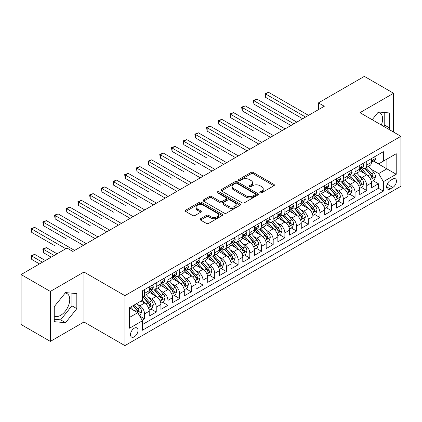 <?xml version="1.0" encoding="UTF-8"?>
<svg xmlns="http://www.w3.org/2000/svg" width="422" height="422" viewBox="0 0 422 422"><rect width="100%" height="100%" fill="white"/><g stroke="black" fill="none" stroke-linecap="round" stroke-linejoin="round"><path stroke-width="0.63" d="M260.121 192.77A1.134 0.654 0 0 0 261.73 192.77L273.925 185.727A1.625 0.939 0 0 0 274.406 185.068A1.625 0.939 0 0 0 273.925 184.403L253.263 172.477A1.625 0.939 0 0 0 250.969 172.477L238.773 179.519A1.134 0.654 0 0 0 238.441 179.978A1.134 0.654 0 0 0 238.773 180.442A1.134 0.654 0 0 0 240.376 180.442L241.959 179.535A5.196 3.001 0 0 1 249.302 179.535L251.027 180.526A5.196 3.001 0 0 1 252.546 182.647A5.196 3.001 0 0 1 251.027 184.767L249.449 185.68A1.134 0.654 0 0 0 249.112 186.144A1.134 0.654 0 0 0 249.449 186.608A1.134 0.654 0 0 0 251.053 186.608L252.63 185.696A5.196 3.001 0 0 1 259.978 185.696L261.703 186.693A5.196 3.001 0 0 1 263.222 188.813A5.196 3.001 0 0 1 261.703 190.934L260.121 191.841A1.134 0.654 0 0 0 259.788 192.305A1.134 0.654 0 0 0 260.121 192.77L260.121 191.841M54.253 316.02A12.903 7.448 120 0 0 60.631 315.339A12.903 7.448 120 0 0 69.055 303.967A12.903 7.448 120 0 0 67.082 293.633A12.903 7.448 120 0 0 65.178 293.047M134.249 336.846A5.291 3.054 120 0 0 137.709 332.177A5.291 3.054 120 0 0 136.897 327.936A5.291 3.054 120 0 0 134.249 328.2A5.291 3.054 120 0 0 130.794 332.863A5.291 3.054 120 0 0 131.606 337.104A5.291 3.054 120 0 0 134.249 336.846M378.022 112.426A12.903 7.448 -60 0 1 379.927 113.012A12.903 7.448 -60 0 1 381.33 125.007M200.571 218.733A1.625 0.939 0 0 0 200.097 219.398A1.625 0.939 0 0 0 200.571 220.062L206.369 223.407A1.625 0.939 0 0 0 208.668 223.407L222.209 215.589A1.625 0.939 0 0 0 222.689 214.925A1.625 0.939 0 0 0 222.209 214.26L201.547 202.333A1.625 0.939 0 0 0 199.253 202.333L185.706 210.151A1.625 0.939 0 0 0 185.232 210.815A1.625 0.939 0 0 0 185.706 211.48L192.712 215.521A1.625 0.939 0 0 0 195.006 215.521L200.803 212.176A1.625 0.939 0 0 0 201.278 211.512A1.625 0.939 0 0 0 200.803 210.847L197.332 208.843A4.341 2.506 0 0 1 196.056 207.07A4.341 2.506 0 0 1 198.741 204.754A4.341 2.506 0 0 1 203.473 205.298L217.077 213.152A4.341 2.506 0 0 1 218.348 214.925A4.341 2.506 0 0 1 215.668 217.24A4.341 2.506 0 0 1 210.931 216.697L208.668 215.389A1.625 0.939 0 0 0 206.369 215.389L200.571 218.733L200.571 220.062L206.369 216.739L206.369 215.389M83.962 272.021L50.339 291.433L21.1 274.553L21.1 324.518L50.339 341.403L83.962 321.986L124.896 345.623L124.896 295.653L83.962 272.021L83.962 321.986M393.589 132.086L393.589 93.257L359.966 112.674L400.9 136.306L124.896 295.653M393.589 93.257L364.355 76.377L318.452 102.884L318.452 109.636M21.1 274.553L67.003 248.052L72.853 251.428L324.296 106.26L318.452 102.884M242.07 202.797A1.625 0.939 0 0 0 244.37 202.797L257.916 194.975A1.625 0.939 0 0 0 258.391 194.31A1.625 0.939 0 0 0 257.916 193.651L237.248 181.718A1.625 0.939 0 0 0 234.954 181.718L221.408 189.541A1.625 0.939 0 0 0 220.933 190.206A1.625 0.939 0 0 0 221.408 190.865L242.07 202.797M217.9 193.018A1.134 0.654 0 0 1 219.055 193.176L219.055 191.825L240.065 203.958A1.625 0.939 0 0 1 240.54 204.617A1.625 0.939 0 0 1 240.065 205.282L226.519 213.099A1.625 0.939 0 0 1 224.219 213.099L203.557 201.173L203.557 199.849A1.625 0.939 0 0 0 203.082 200.508A1.625 0.939 0 0 0 203.557 201.173M203.557 199.849L209.354 196.499A1.625 0.939 0 0 1 211.649 196.499L220.031 201.336A1.625 0.939 0 0 0 222.325 201.336L226.171 199.115A1.625 0.939 0 0 0 226.646 198.456A1.625 0.939 0 0 0 226.171 197.791L217.446 192.754A1.134 0.654 0 0 1 217.114 192.29A1.134 0.654 0 0 1 217.815 191.683A1.134 0.654 0 0 1 219.055 191.825M142.114 320.214L144.54 318.816L139.687 316.015M136.928 304.088L139.867 305.781A6.615 3.819 60 0 1 144.54 313.884L149.219 311.183L149.219 316.115L156.235 312.064L150.918 308.988M148.623 297.336L151.561 299.029A6.615 3.819 60 0 1 156.235 307.132L160.914 304.431L160.914 309.363L167.935 305.312L162.612 302.236M160.318 290.584L163.256 292.277A6.615 3.819 60 0 1 167.935 300.38L172.609 297.679L172.609 302.611L179.63 298.56L174.307 295.484M172.012 283.832L174.951 285.525A6.615 3.819 60 0 1 179.63 293.628L184.303 290.927L184.303 295.859L191.324 291.808L186.002 288.732M183.707 277.08L186.645 278.773A6.615 3.819 60 0 1 191.324 286.876L196.003 284.175L196.003 289.107L203.019 285.056L197.696 281.98M195.402 270.328L198.34 272.021A6.615 3.819 60 0 1 203.019 280.124L207.698 277.423L207.698 282.355L214.714 278.304L209.391 275.228M207.096 263.576L210.035 265.269A6.615 3.819 60 0 1 214.714 273.372L219.393 270.671L219.393 275.603L226.408 271.552L221.086 268.476M218.796 256.824L221.729 258.517A6.615 3.819 60 0 1 226.408 266.62L231.087 263.919L231.087 268.851L238.103 264.8L232.78 261.724M230.491 250.072L233.424 251.765A6.615 3.819 60 0 1 238.103 259.868L242.782 257.167L242.782 262.099L249.798 258.048L244.475 254.972M242.186 243.32L245.119 245.013A6.615 3.819 60 0 1 249.798 253.116L254.477 250.415L254.477 255.347L261.492 251.296L256.175 248.22M253.88 236.568L256.813 238.261A6.615 3.819 60 0 1 261.492 246.364L266.171 243.663L266.171 248.595L273.187 244.544L267.87 241.468M265.575 229.816L268.513 231.509A6.615 3.819 60 0 1 273.187 239.612L277.866 236.911L277.866 241.843L284.882 237.792L279.564 234.716M277.27 223.064L280.208 224.757A6.615 3.819 60 0 1 284.882 232.86L289.561 230.159L289.561 235.091L296.582 231.04L291.259 227.964M288.964 216.312L291.903 218.005A6.615 3.819 60 0 1 296.582 226.108L301.255 223.407L301.255 228.339L308.276 224.282L302.954 221.212M300.659 209.56L303.597 211.253A6.615 3.819 60 0 1 308.276 219.356L312.95 216.655L312.95 221.582L319.971 217.53L314.648 214.46M312.354 202.808L315.292 204.501A6.615 3.819 60 0 1 319.971 212.604L324.65 209.903L324.65 214.83L331.666 210.778L326.343 207.708M324.049 196.056L326.987 197.749A6.615 3.819 60 0 1 331.666 205.852L336.345 203.151L336.345 208.078L343.36 204.026L338.038 200.956M335.743 189.304L338.681 190.997A6.615 3.819 60 0 1 343.36 199.1L348.039 196.399L348.039 201.326L355.055 197.274L349.732 194.204M347.443 182.552L350.376 184.245A6.615 3.819 60 0 1 355.055 192.348L359.734 189.647L359.734 194.574L366.75 190.522L366.75 185.596A6.615 3.819 -120 0 0 362.071 177.493L359.138 175.8M361.427 187.452L366.75 190.522M149.219 311.183A6.615 3.819 -120 0 0 144.54 303.08L141.032 301.055M160.914 304.431A6.615 3.819 -120 0 0 156.235 296.328L149.003 292.156M172.609 297.679A6.615 3.819 -120 0 0 167.935 289.576L160.698 285.404M184.303 290.927A6.615 3.819 -120 0 0 179.63 282.824L172.398 278.652M196.003 284.175A6.615 3.819 -120 0 0 191.324 276.072L184.092 271.9M207.698 277.423A6.615 3.819 -120 0 0 203.019 269.32L195.787 265.148M219.393 270.671A6.615 3.819 -120 0 0 214.714 262.568L207.482 258.396M231.087 263.919A6.615 3.819 -120 0 0 226.408 255.816L219.176 251.644M242.782 257.167A6.615 3.819 -120 0 0 238.103 249.064L230.871 244.892M254.477 250.415A6.615 3.819 -120 0 0 249.798 242.312L242.566 238.14M266.171 243.663A6.615 3.819 -120 0 0 261.492 235.56L254.26 231.388M277.866 236.911A6.615 3.819 -120 0 0 273.187 228.808L265.955 224.631M289.561 230.159A6.615 3.819 -120 0 0 284.882 222.056L277.65 217.879M301.255 223.407A6.615 3.819 -120 0 0 296.582 215.304L289.344 211.127M312.95 216.655A6.615 3.819 -120 0 0 308.276 208.552L301.044 204.375M324.65 209.903A6.615 3.819 -120 0 0 319.971 201.8L312.739 197.623M336.345 203.151A6.615 3.819 -120 0 0 331.666 195.048L324.434 190.871M348.039 196.399A6.615 3.819 -120 0 0 343.36 188.296L336.128 184.119M359.734 189.647A6.615 3.819 -120 0 0 355.055 181.544L347.823 177.367M392.829 179.044L390.255 180.532A5.127 2.959 120 0 0 386.905 185.047A5.127 2.959 120 0 0 387.691 189.156A5.127 2.959 120 0 0 390.255 188.903L392.829 187.421A5.127 2.959 120 0 0 396.179 182.9A5.127 2.959 120 0 0 395.393 178.791A5.127 2.959 120 0 0 392.829 179.044M124.896 345.623L400.9 186.271L400.9 136.306M129.575 317.397L137.757 312.67L142.436 320.773L142.436 330.226L383.355 191.134L383.355 181.682L378.682 173.574L370.832 169.043M142.436 320.773L129.575 328.2L129.575 307.675L142.436 300.248L142.436 290.795L383.355 151.698L383.355 161.151L396.221 153.724L396.221 174.249L383.355 181.682M151.498 289.27L151.561 289.307A6.615 3.819 60 0 0 154.869 289.634L159.548 286.934A6.615 3.819 -120 0 0 160.914 283.906L160.914 280.124M163.193 282.518L163.256 282.555A6.615 3.819 60 0 0 166.563 282.882L171.242 280.182A6.615 3.819 -120 0 0 172.609 277.154L172.609 273.372M174.887 275.766L174.951 275.803A6.615 3.819 60 0 0 178.258 276.13L182.937 273.43A6.615 3.819 -120 0 0 184.303 270.402L184.303 266.62M186.582 269.014L186.645 269.051A6.615 3.819 60 0 0 189.953 269.378L194.632 266.678A6.615 3.819 -120 0 0 196.003 263.65L196.003 259.868M198.277 262.262L198.34 262.299A6.615 3.819 60 0 0 201.647 262.626L206.326 259.926A6.615 3.819 -120 0 0 207.698 256.898L207.698 253.116M209.971 255.51L210.035 255.547A6.615 3.819 60 0 0 213.342 255.874L218.021 253.174A6.615 3.819 -120 0 0 219.393 250.146L219.393 246.364M221.671 248.758L221.729 248.795A6.615 3.819 60 0 0 225.037 249.122L229.716 246.422A6.615 3.819 -120 0 0 231.087 243.394L231.087 239.612M233.366 242.006L233.424 242.043A6.615 3.819 60 0 0 236.731 242.37L241.41 239.67A6.615 3.819 -120 0 0 242.782 236.642L242.782 232.86M245.061 235.254L245.119 235.291A6.615 3.819 60 0 0 248.426 235.618L253.105 232.918A6.615 3.819 -120 0 0 254.477 229.89L254.477 226.108M256.755 228.502L256.813 228.539A6.615 3.819 60 0 0 260.126 228.866L264.8 226.166A6.615 3.819 -120 0 0 266.171 223.138L266.171 219.356M268.45 221.75L268.513 221.787A6.615 3.819 60 0 0 271.821 222.114L276.494 219.414A6.615 3.819 -120 0 0 277.866 216.386L277.866 212.604M280.145 214.998L280.208 215.035A6.615 3.819 60 0 0 283.515 215.362L288.194 212.662A6.615 3.819 -120 0 0 289.561 209.634L289.561 205.852M291.839 208.246L291.903 208.283A6.615 3.819 60 0 0 295.21 208.61L299.889 205.91A6.615 3.819 -120 0 0 301.255 202.882L301.255 199.1M303.534 201.494L303.597 201.531A6.615 3.819 60 0 0 306.905 201.858L311.584 199.158A6.615 3.819 -120 0 0 312.95 196.13L312.95 192.348M315.229 194.742L315.292 194.779A6.615 3.819 60 0 0 318.599 195.106L323.278 192.406A6.615 3.819 -120 0 0 324.65 189.378L324.65 185.596M326.923 187.99L326.987 188.027A6.615 3.819 60 0 0 330.294 188.354L334.973 185.654A6.615 3.819 -120 0 0 336.345 182.626L336.345 178.844M338.618 181.238L338.681 181.275A6.615 3.819 60 0 0 341.989 181.602L346.668 178.902A6.615 3.819 -120 0 0 348.039 175.874L348.039 172.092M350.318 174.486L350.376 174.523A6.615 3.819 60 0 0 353.683 174.85L358.362 172.15A6.615 3.819 -120 0 0 359.734 169.122L359.734 165.34M142.436 324.555L378.444 188.296L378.444 183.77L371.429 187.822L371.429 182.895A6.615 3.819 -120 0 0 366.75 174.792L359.518 170.615M362.013 167.734L362.071 167.771A6.615 3.819 -120 0 0 365.378 168.098A6.615 3.819 -120 0 0 366.75 165.071L366.75 161.288M365.378 168.098L370.057 165.398A6.615 3.819 -120 0 0 371.429 162.37L371.429 158.588M144.54 289.576L144.54 293.359A6.615 3.819 60 0 1 143.174 296.386A6.615 3.819 60 0 1 142.436 296.655M143.174 296.386L147.848 293.686A6.615 3.819 -120 0 0 149.219 290.658L149.219 286.876M156.235 282.824L156.235 286.607A6.615 3.819 60 0 1 154.869 289.634M167.935 276.072L167.935 279.855A6.615 3.819 60 0 1 166.563 282.882M179.63 269.32L179.63 273.103A6.615 3.819 60 0 1 178.258 276.13M191.324 262.568L191.324 266.351A6.615 3.819 60 0 1 189.953 269.378M203.019 255.816L203.019 259.599A6.615 3.819 60 0 1 201.647 262.626M214.714 249.064L214.714 252.847A6.615 3.819 60 0 1 213.342 255.874M226.408 242.312L226.408 246.095A6.615 3.819 60 0 1 225.037 249.122M238.103 235.56L238.103 239.343A6.615 3.819 60 0 1 236.731 242.37M249.798 228.808L249.798 232.591A6.615 3.819 60 0 1 248.426 235.618M261.492 222.056L261.492 225.839A6.615 3.819 60 0 1 260.126 228.866M273.187 215.304L273.187 219.087A6.615 3.819 60 0 1 271.821 222.114M284.882 208.552L284.882 212.335A6.615 3.819 60 0 1 283.515 215.362M296.582 201.8L296.582 205.583A6.615 3.819 60 0 1 295.21 208.61M308.276 195.048L308.276 198.831A6.615 3.819 60 0 1 306.905 201.858M319.971 188.296L319.971 192.079A6.615 3.819 60 0 1 318.599 195.106M331.666 181.544L331.666 185.327A6.615 3.819 60 0 1 330.294 188.354M343.36 174.792L343.36 178.575A6.615 3.819 60 0 1 341.989 181.602M355.055 168.04L355.055 171.823A6.615 3.819 60 0 1 353.683 174.85M355.055 192.348L355.055 197.274M343.36 199.1L343.36 204.026M331.666 205.852L331.666 210.778M319.971 212.604L319.971 217.53M308.276 219.356L308.276 224.282M296.582 226.108L296.582 231.04M284.882 232.86L284.882 237.792M273.187 239.612L273.187 244.544M261.492 246.364L261.492 251.296M249.798 253.116L249.798 258.048M238.103 259.868L238.103 264.8M226.408 266.62L226.408 271.552M214.714 273.372L214.714 278.304M203.019 280.124L203.019 285.056M191.324 286.876L191.324 291.808M179.63 293.628L179.63 298.56M167.935 300.38L167.935 305.312M156.235 307.132L156.235 312.064M144.54 313.884L144.54 318.816M137.757 312.67L129.575 307.944M378.682 173.574L386.863 168.847L386.863 159.126L396.221 153.724M373.47 161.12L396.221 174.249M373.707 160.982L378.682 163.852L383.355 161.151M50.339 291.433L50.339 341.403M373.122 180.7L378.444 183.77M378.444 188.296L383.355 191.134M388.688 129.253L389.675 128.03L389.675 112.98L378.386 111.972L372.162 119.716M54.253 321.68L65.542 322.688L76.825 308.646L76.825 293.601L65.542 292.594L54.253 306.63L54.253 321.68M383.777 126.415L384.758 125.192L384.758 112.542M384.758 125.192L389.675 128.03M54.253 319.28L60.631 319.85L71.914 305.813L71.914 293.163M71.914 305.813L76.825 308.646M60.631 319.85L65.542 322.688M260.58 192.933L261.703 192.284A5.196 3.001 0 0 0 263.222 190.164L263.222 188.813M252.546 182.647L252.546 183.997A5.196 3.001 0 0 1 251.027 186.118L249.903 186.767M273.904 185.743L253.263 173.827A1.625 0.939 0 0 0 250.969 173.827L239.227 180.605M257.889 194.99L237.248 183.069A1.625 0.939 0 0 0 234.954 183.069L221.429 190.881L221.408 189.541M255.041 194.774A1.134 0.654 0 0 0 255.379 194.31A1.134 0.654 0 0 0 255.041 193.851L236.906 183.375A1.134 0.654 0 0 0 235.297 183.375L233.635 184.34A5.196 3.001 0 0 0 232.111 186.461A5.196 3.001 0 0 0 233.635 188.581L246.031 195.739A5.196 3.001 0 0 0 253.379 195.739L255.041 194.774L255.041 196.124A1.134 0.654 0 0 0 255.379 195.666L255.379 194.31M232.111 186.461L232.111 187.811A5.196 3.001 0 0 0 233.635 189.932L233.635 188.581M255.041 196.124L253.379 197.09A5.196 3.001 0 0 1 246.031 197.09L233.635 189.932M203.578 201.183L209.354 197.849L209.354 196.499M226.646 198.456L226.646 199.806A1.625 0.939 0 0 1 226.171 200.466L222.325 202.687A1.625 0.939 0 0 1 220.031 202.687L211.649 197.849A1.625 0.939 0 0 0 209.354 197.849M219.055 193.176L240.039 205.292M228.729 206.358A4.341 2.506 0 0 0 233.461 206.901A4.341 2.506 0 0 0 236.141 204.586A4.341 2.506 0 0 0 234.869 202.813L230.074 200.044A1.625 0.939 0 0 0 227.78 200.044L223.934 202.265A1.625 0.939 0 0 0 223.46 202.929A1.625 0.939 0 0 0 223.934 203.594L228.729 206.358L228.729 207.708A4.341 2.506 0 0 0 233.461 208.252A4.341 2.506 0 0 0 236.141 205.936L236.141 204.586M223.46 202.929L223.46 204.28A1.625 0.939 0 0 0 223.934 204.944L223.934 203.594M228.729 207.708L223.934 204.944M218.348 214.925L218.348 216.275A4.341 2.506 0 0 1 215.668 218.591A4.341 2.506 0 0 1 210.931 218.047L208.668 216.739A1.625 0.939 0 0 0 206.369 216.739M196.056 207.07L196.056 208.421A4.341 2.506 0 0 0 197.332 210.193L197.332 208.843M200.803 210.847L200.803 212.176L197.332 210.193M222.188 215.6L201.547 203.684A1.625 0.939 0 0 0 199.253 203.684L185.727 211.491M371.328 181.734L374.351 179.994L375.522 176.612A4.384 2.532 -120 0 0 373.813 172.498L368.469 166.31M367.398 175.22L361.295 168.151M363.922 173.162L360.383 169.058A10.503 6.066 -120 0 0 360.056 168.689M265.644 124.39L242.254 110.88L242.254 107.504L245.177 105.816L285.119 128.879M364.782 168.336L370.189 174.592A4.384 2.532 60 0 1 371.75 177.609L372.072 178.131L372.663 178.047L373.153 176.802A4.384 2.532 -120 0 0 371.592 173.78L366.249 167.597M365.104 168.23L370.912 174.956A2.231 1.287 60 0 1 371.471 175.832L373.153 176.802M374.525 156.799L375.522 158.519A4.384 2.532 60 0 1 374.615 160.46L372.394 161.742A4.384 2.532 -120 0 0 373.153 160.729L373.064 160.344M305.586 117.063L265.644 94L268.571 92.312L308.508 115.375M371.576 161.948L371.592 161.948A4.384 2.532 -120 0 0 372.394 161.742M372.589 160.402L373.153 160.729C372.879 160.07 372.41 160.339 371.75 161.542A4.384 2.532 60 0 1 371.429 162.164M302.658 118.751L265.644 97.376L265.644 94L265 93.631L268.571 92.312M265.644 97.376L265 93.631M359.634 188.486L362.656 186.746L363.827 183.364A4.384 2.532 -120 0 0 362.118 179.25L356.775 173.062M355.704 181.972L349.595 174.903M352.228 179.914L348.683 175.81A10.503 6.066 -120 0 0 348.361 175.441M253.949 131.142L230.56 117.632L230.56 114.256L233.482 112.569L273.424 135.631M353.087 175.088L358.494 181.344A4.384 2.532 60 0 1 360.056 184.361L360.377 184.883L360.968 184.799L361.459 183.554A4.384 2.532 -120 0 0 359.897 180.537L354.554 174.349M353.409 174.982L359.212 181.708A2.231 1.287 60 0 1 359.776 182.584L361.459 183.554M347.939 195.238L350.962 193.498L352.133 190.116A4.384 2.532 -120 0 0 350.424 186.002L345.08 179.819M344.009 188.724L337.901 181.655M340.533 186.666L336.988 182.562A10.503 6.066 -120 0 0 336.666 182.193M242.254 137.894L218.865 124.385L218.865 121.008L221.787 119.32L261.73 142.383M341.393 181.84L346.8 188.096A4.384 2.532 60 0 1 348.361 191.119L348.677 191.635L349.274 191.551L349.764 190.306A4.384 2.532 -120 0 0 348.203 187.289L342.859 181.101M341.709 181.734L347.517 188.46A2.231 1.287 60 0 1 348.081 189.336L349.764 190.306M336.244 201.99L339.267 200.25L340.438 196.874A4.384 2.532 -120 0 0 338.729 192.754L333.385 186.571M332.314 195.476L326.206 188.407M328.838 193.418L325.293 189.314A10.503 6.066 -120 0 0 324.972 188.945M230.56 144.646L207.17 131.136L207.17 127.76L210.093 126.072L250.035 149.135M329.698 188.592L335.105 194.848A4.384 2.532 60 0 1 336.666 197.871L336.983 198.387L337.579 198.303L338.069 197.058A4.384 2.532 -120 0 0 336.508 194.041L331.164 187.853M330.015 188.492L335.822 195.212A2.231 1.287 60 0 1 336.387 196.088L338.069 197.058M324.55 208.742L327.572 207.002L328.738 203.626A4.384 2.532 -120 0 0 327.034 199.506L321.691 193.323M320.62 202.228L314.511 195.159M317.144 200.17L313.599 196.066A10.503 6.066 -120 0 0 313.272 195.697M218.865 151.398L195.476 137.888L195.476 134.512L198.398 132.825L238.335 155.887M318.003 195.344L323.41 201.6A4.384 2.532 60 0 1 324.972 204.623L325.288 205.139L325.884 205.055L326.375 203.81A4.384 2.532 -120 0 0 324.813 200.793L319.47 194.605M318.32 195.244L324.128 201.964A2.231 1.287 60 0 1 324.692 202.84L326.375 203.81M362.83 163.551L363.827 165.271A4.384 2.532 60 0 1 362.92 167.212L360.694 168.494A4.384 2.532 -120 0 0 361.459 167.481L361.369 167.096M293.891 123.815L253.949 100.752L256.877 99.064L296.814 122.127M359.882 168.7L359.897 168.7A4.384 2.532 -120 0 0 360.694 168.494M360.894 167.154L361.459 167.481C361.185 166.822 360.715 167.091 360.056 168.294A4.384 2.532 60 0 1 359.734 168.916M290.964 125.503L253.949 104.129L253.949 100.752L253.305 100.383L256.877 99.064M253.949 104.129L253.305 100.383M351.136 170.303L352.133 172.023A4.384 2.532 60 0 1 351.225 173.964L348.999 175.246A4.384 2.532 -120 0 0 349.764 174.233L349.674 173.848M282.197 130.567L241.611 107.135L245.177 105.816M348.182 175.452L348.203 175.452A4.384 2.532 -120 0 0 348.999 175.246M349.2 173.906L349.764 174.233C349.49 173.574 349.02 173.843 348.361 175.046A4.384 2.532 60 0 1 348.039 175.668M242.254 110.88L241.611 107.135M339.441 177.055L340.438 178.775A4.384 2.532 60 0 1 339.531 180.716L337.305 181.998A4.384 2.532 -120 0 0 338.069 180.985L337.975 180.6M270.497 137.319L229.916 113.887L233.482 112.569M336.487 182.204L336.508 182.204A4.384 2.532 -120 0 0 337.305 181.998M337.505 180.663L338.069 180.985C337.795 180.326 337.326 180.595 336.666 181.798A4.384 2.532 60 0 1 336.345 182.42M230.56 117.632L229.916 113.887M327.746 183.807L328.738 185.527A4.384 2.532 60 0 1 327.831 187.468L325.61 188.75A4.384 2.532 -120 0 0 326.375 187.737L326.28 187.352M258.802 144.071L218.221 120.639L221.787 119.32M324.792 188.956L324.813 188.956A4.384 2.532 -120 0 0 325.61 188.75M325.81 187.415L326.375 187.737C326.101 187.078 325.631 187.352 324.972 188.55A4.384 2.532 60 0 1 324.65 189.172M218.865 124.385L218.221 120.639M312.855 215.494L315.878 213.754L317.043 210.378A4.384 2.532 -120 0 0 315.339 206.258L309.996 200.075M308.925 208.98L302.817 201.911M305.449 206.922L301.904 202.818A10.503 6.066 -120 0 0 301.577 202.449M207.17 158.15L183.781 144.646L183.781 141.264L186.703 139.577L226.64 162.639M306.309 202.096L311.716 208.352A4.384 2.532 60 0 1 313.277 211.375L313.593 211.891L314.184 211.807L314.68 210.562A4.384 2.532 -120 0 0 313.119 207.545L307.775 201.357M306.625 201.996L312.433 208.716A2.231 1.287 60 0 1 312.997 209.592L314.68 210.562M316.052 190.559L317.043 192.279A4.384 2.532 60 0 1 316.136 194.22L313.915 195.502A4.384 2.532 -120 0 0 314.68 194.489L314.585 194.104M247.107 150.823L206.527 127.391L210.093 126.072M313.098 195.708L313.119 195.708A4.384 2.532 -120 0 0 313.915 195.502M314.116 194.167L314.68 194.489C314.406 193.83 313.936 194.104 313.277 195.302A4.384 2.532 60 0 1 312.95 195.924M207.17 131.136L206.527 127.391M301.16 222.246L304.183 220.506L305.349 217.13A4.384 2.532 -120 0 0 303.645 213.01L298.301 206.827M297.23 215.732L291.122 208.663M293.754 213.674L290.209 209.57A10.503 6.066 -120 0 0 289.882 209.201M195.476 164.902L172.086 151.398L172.086 148.022L175.009 146.334L214.946 169.391M294.614 208.848L300.016 215.104A4.384 2.532 60 0 1 301.582 218.127L301.899 218.643L302.49 218.559L302.985 217.314A4.384 2.532 -120 0 0 301.419 214.297L296.075 208.109M294.931 208.748L300.738 215.468A2.231 1.287 60 0 1 301.303 216.344L302.985 217.314M304.357 197.311L305.349 199.031A4.384 2.532 60 0 1 304.441 200.972L302.221 202.254A4.384 2.532 -120 0 0 302.985 201.247L302.891 200.856M235.413 157.575L194.832 134.143L198.398 132.825M301.403 202.46L301.419 202.46A4.384 2.532 -120 0 0 302.221 202.254M302.416 200.919L302.985 201.247C302.706 200.582 302.242 200.856 301.582 202.054A4.384 2.532 60 0 1 301.255 202.676M195.476 137.888L194.832 134.143M289.466 228.998L292.488 227.258L293.654 223.882A4.384 2.532 -120 0 0 291.95 219.762L286.607 213.579M285.536 222.484L279.427 215.415M282.06 220.426L278.515 216.322A10.503 6.066 -120 0 0 278.188 215.958M183.781 171.654L160.392 158.15L160.392 154.774L163.314 153.086L203.251 176.143M282.919 215.6L288.321 221.856A4.384 2.532 60 0 1 289.888 224.879L290.204 225.395L290.795 225.311L291.291 224.066A4.384 2.532 -120 0 0 289.724 221.049L284.381 214.861M283.236 215.5L289.044 222.22A2.231 1.287 60 0 1 289.608 223.096L291.291 224.066M292.662 204.063L293.654 205.783A4.384 2.532 60 0 1 292.747 207.724L290.526 209.006A4.384 2.532 -120 0 0 291.291 207.999L291.196 207.608M223.718 164.327L183.137 140.895L186.703 139.577M289.708 209.212L289.724 209.212A4.384 2.532 -120 0 0 290.526 209.006M290.721 207.671L291.291 207.999C291.011 207.334 290.547 207.608 289.888 208.806A4.384 2.532 60 0 1 289.561 209.428M183.781 144.646L183.137 140.895M277.771 235.75L280.788 234.01L281.959 230.634A4.384 2.532 -120 0 0 280.255 226.514L274.912 220.331M273.841 229.236L267.733 222.167M270.365 227.178L266.82 223.074A10.503 6.066 -120 0 0 266.493 222.71M172.086 178.406L148.692 164.902L148.692 161.526L151.619 159.838L191.556 182.895M271.225 222.352L276.626 228.608A4.384 2.532 60 0 1 278.188 231.631L278.509 232.147L279.1 232.063L279.596 230.818A4.384 2.532 -120 0 0 278.029 227.801L272.686 221.613M271.541 222.252L277.349 228.972A2.231 1.287 60 0 1 277.913 229.848L279.596 230.818M280.968 210.815L281.959 212.535A4.384 2.532 60 0 1 281.052 214.476L278.831 215.758A4.384 2.532 -120 0 0 279.596 214.751L279.501 214.36M212.023 171.079L171.443 147.647L175.009 146.334M278.014 215.964L278.029 215.964A4.384 2.532 -120 0 0 278.831 215.758M279.026 214.423L279.596 214.751C279.317 214.086 278.852 214.36 278.188 215.558A4.384 2.532 60 0 1 277.866 216.18M172.086 151.398L171.443 147.647M266.071 242.508L269.094 240.762L270.265 237.386A4.384 2.532 -120 0 0 268.556 233.271L263.212 227.083M262.141 235.988L256.038 228.919M258.67 233.93L255.125 229.826A10.503 6.066 -120 0 0 254.798 229.462M160.392 185.158L136.997 171.654L136.997 168.278L139.925 166.59L179.862 189.647M259.53 229.104L264.932 235.36A4.384 2.532 60 0 1 266.493 238.383L266.815 238.899L267.406 238.815L267.896 237.57A4.384 2.532 -120 0 0 266.335 234.553L260.991 228.365M259.846 229.004L265.654 235.724A2.231 1.287 60 0 1 266.213 236.6L267.896 237.57M269.273 217.567L270.265 219.287A4.384 2.532 60 0 1 269.357 221.228L267.137 222.51A4.384 2.532 -120 0 0 267.896 221.503L267.806 221.112M200.329 177.831L159.748 154.399L163.314 153.086M266.319 222.716L266.335 222.716A4.384 2.532 -120 0 0 267.137 222.51M267.332 221.175L267.896 221.503C267.622 220.838 267.158 221.112 266.493 222.31A4.384 2.532 60 0 1 266.171 222.932M160.392 158.15L159.748 154.399M254.376 249.26L257.399 247.514L258.57 244.138A4.384 2.532 -120 0 0 256.861 240.023L251.517 233.835M250.446 242.74L244.343 235.671M246.975 240.682L243.431 236.578A10.503 6.066 -120 0 0 243.104 236.214M148.692 191.91L125.302 178.406L125.302 175.03L128.23 173.342L168.167 196.399M247.83 235.856L253.237 242.112A4.384 2.532 60 0 1 254.798 245.135L255.12 245.651L255.711 245.567L256.201 244.322A4.384 2.532 -120 0 0 254.64 241.305L249.297 235.117M248.152 235.756L253.96 242.476A2.231 1.287 60 0 1 254.519 243.352L256.201 244.322M257.578 224.319L258.57 226.039A4.384 2.532 60 0 1 257.663 227.98L255.442 229.262A4.384 2.532 -120 0 0 256.201 228.255L256.112 227.864M188.634 184.583L148.053 161.151L151.619 159.838M254.624 229.468L254.64 229.468A4.384 2.532 -120 0 0 255.442 229.262M255.637 227.927L256.201 228.255C255.927 227.59 255.458 227.864 254.798 229.062A4.384 2.532 60 0 1 254.477 229.684M148.692 164.902L148.053 161.151M242.682 256.012L245.704 254.266L246.875 250.89A4.384 2.532 -120 0 0 245.166 246.775L239.823 240.587M238.752 249.492L232.649 242.423M235.276 247.434L231.736 243.33A10.503 6.066 -120 0 0 231.409 242.966M136.997 198.662L113.608 185.158L113.608 181.782L116.53 180.094L156.472 203.151M236.135 242.608L241.542 248.864A4.384 2.532 60 0 1 243.104 251.887L243.425 252.403L244.016 252.319L244.507 251.074A4.384 2.532 -120 0 0 242.945 248.057L237.602 241.869M236.457 242.508L242.265 249.228A2.231 1.287 60 0 1 242.824 250.104L244.507 251.074M245.878 231.071L246.875 232.791A4.384 2.532 60 0 1 245.968 234.732L243.747 236.014A4.384 2.532 -120 0 0 244.507 235.007L244.417 234.616M176.939 191.335L136.353 167.903L139.925 166.59M242.93 236.22L242.945 236.22A4.384 2.532 -120 0 0 243.747 236.014M243.942 234.679L244.507 235.007C244.232 234.342 243.763 234.616 243.104 235.814A4.384 2.532 60 0 1 242.782 236.436M136.997 171.654L136.353 167.903M230.987 262.764L234.01 261.018L235.181 257.642A4.384 2.532 -120 0 0 233.471 253.527L228.128 247.339M227.057 256.244L220.949 249.175M223.581 254.186L220.036 250.082A10.503 6.066 -120 0 0 219.714 249.718M125.302 205.414L101.913 191.91L101.913 188.534L104.835 186.846L144.778 209.903M224.441 249.36L229.848 255.616A4.384 2.532 60 0 1 231.409 258.639L231.731 259.155L232.322 259.071L232.812 257.826A4.384 2.532 -120 0 0 231.251 254.809L225.907 248.621M224.762 249.26L230.565 255.98A2.231 1.287 60 0 1 231.129 256.856L232.812 257.826M234.184 237.823L235.181 239.543A4.384 2.532 60 0 1 234.273 241.484L232.053 242.766A4.384 2.532 -120 0 0 232.812 241.759L232.722 241.368M165.245 198.087L124.659 174.655L128.23 173.342M231.235 242.972L231.251 242.972A4.384 2.532 -120 0 0 232.053 242.766M232.248 241.431L232.812 241.759C232.538 241.099 232.068 241.368 231.409 242.566A4.384 2.532 60 0 1 231.087 243.193M125.302 178.406L124.659 174.655M219.292 269.516L222.315 267.77L223.486 264.394A4.384 2.532 -120 0 0 221.777 260.279L216.433 254.091M215.362 262.996L209.254 255.927M211.886 260.938L208.341 256.834A10.503 6.066 -120 0 0 208.02 256.47M113.608 212.166L90.218 198.662L90.218 195.286L93.141 193.598L133.083 216.655M212.746 256.112L218.153 262.368A4.384 2.532 60 0 1 219.714 265.391L220.031 265.907L220.627 265.823L221.117 264.578A4.384 2.532 -120 0 0 219.556 261.561L214.212 255.373M213.063 256.012L218.87 262.732A2.231 1.287 60 0 1 219.435 263.608L221.117 264.578M207.598 276.268L210.62 274.522L211.791 271.146A4.384 2.532 -120 0 0 210.082 267.031L204.739 260.843M203.668 269.748L197.559 262.679M200.192 267.69L196.647 263.586A10.503 6.066 -120 0 0 196.325 263.222M101.913 218.918L78.524 205.414L78.524 202.038L81.446 200.35L121.388 223.407M201.051 262.864L206.458 269.12A4.384 2.532 60 0 1 208.02 272.143L208.336 272.659L208.932 272.58L209.423 271.33A4.384 2.532 -120 0 0 207.861 268.313L202.518 262.125M201.368 262.764L207.176 269.484A2.231 1.287 60 0 1 207.74 270.36L209.423 271.33M195.903 283.02L198.926 281.274L200.091 277.898A4.384 2.532 -120 0 0 198.387 273.783L193.044 267.595M191.973 276.5L185.865 269.431M188.497 274.442L184.952 270.338A10.503 6.066 -120 0 0 184.625 269.974M90.218 225.67L66.829 212.166L66.829 208.79L69.751 207.102L109.688 230.159M189.357 269.616L194.764 275.872A4.384 2.532 60 0 1 196.325 278.895L196.641 279.411L197.238 279.332L197.728 278.082A4.384 2.532 -120 0 0 196.167 275.065L190.823 268.877M189.673 269.516L195.481 276.236A2.231 1.287 60 0 1 196.045 277.112L197.728 278.082M184.208 289.772L187.231 288.026L188.397 284.65A4.384 2.532 -120 0 0 186.693 280.535L181.349 274.347M180.278 283.252L174.17 276.183M176.802 281.194L173.257 277.09A10.503 6.066 -120 0 0 172.93 276.726M78.524 232.422L55.134 218.918L55.134 215.542L58.057 213.854L97.994 236.911M177.662 276.368L183.069 282.624A4.384 2.532 60 0 1 184.63 285.647L184.947 286.163L185.538 286.084L186.033 284.834A4.384 2.532 -120 0 0 184.472 281.817L179.128 275.629M177.978 276.268L183.786 282.993A2.231 1.287 60 0 1 184.351 283.864L186.033 284.834M172.514 296.524L175.536 294.778L176.702 291.402A4.384 2.532 -120 0 0 174.998 287.287L169.655 281.099M168.584 290.004L162.475 282.935M165.107 287.946L161.563 283.842A10.503 6.066 -120 0 0 161.236 283.478M66.829 239.174L43.44 225.67L43.44 222.294L46.362 220.606L86.299 243.663M165.967 283.12L171.369 289.381A4.384 2.532 60 0 1 172.936 292.399L173.252 292.915L173.843 292.836L174.339 291.586A4.384 2.532 -120 0 0 172.772 288.569L167.428 282.381M166.284 283.02L172.092 289.745A2.231 1.287 60 0 1 172.656 290.616L174.339 291.586M160.819 303.276L163.841 301.53L165.007 298.154A4.384 2.532 -120 0 0 163.303 294.039L157.96 287.851M156.889 296.756L150.781 289.687M153.413 294.698L149.868 290.594A10.503 6.066 -120 0 0 149.541 290.231M55.134 245.926L31.745 232.422L31.745 229.046L34.667 227.358L74.604 250.415M154.273 289.872L159.674 296.133A4.384 2.532 60 0 1 161.241 299.151L161.557 299.667L162.148 299.588L162.644 298.338A4.384 2.532 -120 0 0 161.077 295.321L155.734 289.133M154.589 289.772L160.397 296.497A2.231 1.287 60 0 1 160.961 297.368L162.644 298.338M149.124 310.028L152.142 308.282L153.313 304.906A4.384 2.532 -120 0 0 151.609 300.791L146.265 294.603M145.194 303.508L142.393 300.269M141.718 301.45L141.264 300.923M57.06 253.791L46.362 247.614L43.44 249.302L43.44 252.678L51.215 257.167M142.578 296.624L147.98 302.885A4.384 2.532 60 0 1 149.541 305.903L149.863 306.419L150.454 306.34L150.949 305.09A4.384 2.532 -120 0 0 149.383 302.073L144.039 295.885M142.894 296.524L148.702 303.249A2.231 1.287 60 0 1 149.267 304.12L150.949 305.09M43.44 252.678L42.796 248.933L54.137 255.479M42.796 248.933L46.362 247.614M139.455 315.609L140.447 315.034L141.618 311.658A4.384 2.532 -120 0 0 139.909 307.543L136.549 303.645M133.405 310.159L130.699 307.021M130.023 308.202L129.575 307.685M45.365 260.543L34.667 254.366L31.745 256.054L31.745 259.43L39.52 263.919M132.919 305.739L136.285 309.637A4.384 2.532 60 0 1 137.846 312.655L138.168 313.171L138.759 313.092L139.249 311.842A4.384 2.532 -120 0 0 137.688 308.825L134.323 304.932M133.194 305.586L137.008 310.001A2.231 1.287 60 0 1 137.567 310.872L139.249 311.842M31.745 259.43L31.101 255.685L42.443 262.231M31.101 255.685L34.667 254.366M222.489 244.575L223.486 246.295A4.384 2.532 60 0 1 222.579 248.236L220.353 249.518A4.384 2.532 -120 0 0 221.117 248.511L221.028 248.12M153.55 204.839L112.964 181.407L116.53 180.094M219.54 249.724L219.556 249.724A4.384 2.532 -120 0 0 220.353 249.518M220.553 248.183L221.117 248.511C220.843 247.851 220.374 248.12 219.714 249.318A4.384 2.532 60 0 1 219.393 249.945M113.608 185.158L112.964 181.407M210.794 251.327L211.791 253.047A4.384 2.532 60 0 1 210.884 254.988L208.658 256.27A4.384 2.532 -120 0 0 209.423 255.263L209.328 254.872M141.85 211.591L101.269 188.159L104.835 186.846M207.84 256.476L207.861 256.476A4.384 2.532 -120 0 0 208.658 256.27M208.858 254.935L209.423 255.263C209.148 254.603 208.679 254.872 208.02 256.07A4.384 2.532 60 0 1 207.698 256.697M101.913 191.91L101.269 188.159M199.1 258.079L200.091 259.799A4.384 2.532 60 0 1 199.184 261.74L196.963 263.022A4.384 2.532 -120 0 0 197.728 262.015L197.633 261.624M130.155 218.343L89.575 194.911L93.141 193.598M196.146 263.228L196.167 263.228A4.384 2.532 -120 0 0 196.963 263.022M197.164 261.687L197.728 262.015C197.454 261.355 196.984 261.624 196.325 262.822A4.384 2.532 60 0 1 196.003 263.449M90.218 198.662L89.575 194.911M187.405 264.831L188.397 266.551A4.384 2.532 60 0 1 187.489 268.492L185.269 269.774A4.384 2.532 -120 0 0 186.033 268.767L185.938 268.376M118.461 225.095L77.88 201.663L81.446 200.35M184.451 269.98L184.472 269.98A4.384 2.532 -120 0 0 185.269 269.774M185.469 268.439L186.033 268.767C185.759 268.107 185.29 268.376 184.63 269.574A4.384 2.532 60 0 1 184.303 270.201M78.524 205.414L77.88 201.663M175.71 271.583L176.702 273.303A4.384 2.532 60 0 1 175.795 275.244L173.574 276.526A4.384 2.532 -120 0 0 174.339 275.519L174.244 275.128M106.766 231.847L66.185 208.415L69.751 207.102M172.756 276.732L172.772 276.732A4.384 2.532 -120 0 0 173.574 276.526M173.769 275.191L174.339 275.519C174.059 274.859 173.595 275.128 172.936 276.326A4.384 2.532 60 0 1 172.609 276.953M66.829 212.166L66.185 208.415M164.016 278.335L165.007 280.055A4.384 2.532 60 0 1 164.1 281.996L161.879 283.278A4.384 2.532 -120 0 0 162.644 282.271L162.549 281.88M95.071 238.599L54.491 215.167L58.057 213.854M161.062 283.484L161.077 283.484A4.384 2.532 -120 0 0 161.879 283.278M162.074 281.943L162.644 282.271C162.364 281.611 161.9 281.88 161.241 283.078A4.384 2.532 60 0 1 160.914 283.705M55.134 218.918L54.491 215.167M152.321 285.087L153.313 286.807A4.384 2.532 60 0 1 152.405 288.748L150.185 290.03A4.384 2.532 -120 0 0 150.949 289.023L150.854 288.632M83.377 245.351L42.796 221.919L46.362 220.606M149.367 290.236L149.383 290.236A4.384 2.532 -120 0 0 150.185 290.03M150.38 288.695L150.949 289.023C150.67 288.363 150.206 288.632 149.541 289.83A4.384 2.532 60 0 1 149.219 290.457M43.44 225.67L42.796 221.919M65.832 248.727L31.101 228.671L34.667 227.358M31.745 232.422L31.101 228.671M139.867 305.781L144.54 303.08M151.561 299.029L156.235 296.328M163.256 292.277L167.935 289.576M174.951 285.525L179.63 282.824M186.645 278.773L191.324 276.072M198.34 272.021L203.019 269.32M210.035 265.269L214.714 262.568M221.729 258.517L226.408 255.816M233.424 251.765L238.103 249.064M245.119 245.013L249.798 242.312M256.813 238.261L261.492 235.56M268.513 231.509L273.187 228.808M280.208 224.757L284.882 222.056M291.903 218.005L296.582 215.304M303.597 211.253L308.276 208.552M315.292 204.501L319.971 201.8M326.987 197.749L331.666 195.048M338.681 190.997L343.36 188.296M350.376 184.245L355.055 181.544M362.071 177.493L366.75 174.792M366.75 165.071L371.429 162.37M144.54 293.359L149.219 290.658M156.235 286.607L160.914 283.906M167.935 279.855L172.609 277.154M179.63 273.103L184.303 270.402M191.324 266.351L196.003 263.65M203.019 259.599L207.698 256.898M214.714 252.847L219.393 250.146M226.408 246.095L231.087 243.394M238.103 239.343L242.782 236.642M249.798 232.591L254.477 229.89M261.492 225.839L266.171 223.138M273.187 219.087L277.866 216.386M284.882 212.335L289.561 209.634M296.582 205.583L301.255 202.882M308.276 198.831L312.95 196.13M319.971 192.079L324.65 189.378M331.666 185.327L336.345 182.626M343.36 178.575L348.039 175.874M355.055 171.823L359.734 169.122M366.75 185.596L371.429 182.895M387.222 184.182L392.829 187.421M386.631 186.809L390.255 188.903M261.703 192.284L261.703 190.934M249.449 186.608L249.449 185.68M251.027 186.118L251.027 184.767M238.773 180.442L238.773 179.519M250.969 173.827L250.969 172.477M253.263 173.827L253.263 172.477M273.925 185.727L273.925 184.403M234.954 183.069L234.954 181.718M237.248 183.069L237.248 181.718M257.916 194.975L257.916 193.651M246.031 197.09L246.031 195.739M253.379 197.09L253.379 195.739M211.649 197.849L211.649 196.499M220.031 202.687L220.031 201.336M222.325 202.687L222.325 201.336M226.171 200.466L226.171 199.115M240.065 205.282L240.065 203.958M208.668 216.739L208.668 215.389M210.931 218.047L210.931 216.697M185.706 211.48L185.706 210.151M199.253 203.684L199.253 202.333M201.547 203.684L201.547 202.333M222.209 215.589L222.209 214.26M370.664 179.487L375.49 176.697M371.592 173.78L373.813 172.498M368.1 175.8L370.189 174.592M375.49 158.466L371.429 160.814M358.964 186.239L363.796 183.454M359.897 180.537L362.118 179.25M356.405 182.552L358.494 181.344M347.269 192.991L352.101 190.206M348.203 187.289L350.424 186.002M344.711 189.304L346.8 188.096M335.574 199.743L340.406 196.958M336.508 194.041L338.729 192.754M333.011 196.056L335.105 194.848M323.88 206.495L328.712 203.71M324.813 200.793L327.034 199.506M321.316 202.808L323.41 201.6M363.796 165.218L359.734 167.566M352.101 171.97L348.039 174.318M340.406 178.722L336.345 181.07M328.712 185.474L324.65 187.822M312.185 213.247L317.017 210.462M313.119 207.545L315.339 206.258M309.621 209.56L311.716 208.352M317.017 192.232L312.95 194.574M300.49 219.999L305.322 217.214M301.419 214.297L303.645 213.01M297.927 216.312L300.016 215.104M305.322 198.984L301.255 201.326M288.796 226.751L293.628 223.966M289.724 221.049L291.95 219.762M286.232 223.064L288.321 221.856M293.628 205.736L289.561 208.078M277.101 233.503L281.933 230.718M278.029 227.801L280.255 226.514M274.537 229.816L276.626 228.608M281.933 212.488L277.866 214.83M265.406 240.255L270.238 237.47M266.335 234.553L268.556 233.271M262.843 236.568L264.932 235.36M270.238 219.24L266.171 221.582M253.712 247.007L258.538 244.222M254.64 241.305L256.861 240.023M251.148 243.32L253.237 242.112M258.538 225.992L254.477 228.334M242.017 253.764L246.844 250.974M242.945 248.057L245.166 246.775M239.453 250.072L241.542 248.864M246.844 232.744L242.782 235.086M230.317 260.516L235.149 257.726M231.251 254.809L233.471 253.527M227.759 256.824L229.848 255.616M235.149 239.496L231.087 241.838M218.622 267.268L223.454 264.478M219.556 261.561L221.777 260.279M216.064 263.576L218.153 262.368M206.928 274.02L211.76 271.23M207.861 268.313L210.082 267.031M204.364 270.328L206.458 269.12M195.233 280.772L200.065 277.982M196.167 275.065L198.387 273.783M192.669 277.08L194.764 275.872M183.538 287.524L188.37 284.734M184.472 281.817L186.693 280.535M180.975 283.832L183.069 282.624M171.844 294.276L176.676 291.486M172.772 288.569L174.998 287.287M169.28 290.584L171.369 289.381M160.149 301.028L164.981 298.238M161.077 295.321L163.303 294.039M157.585 297.336L159.674 296.133M148.454 307.78L153.286 304.99M149.383 302.073L151.609 300.791M145.891 304.088L147.98 302.885M138.316 313.63L141.592 311.742M137.688 308.825L139.909 307.543M134.396 310.729L136.285 309.637M223.454 246.248L219.393 248.595M211.76 253L207.698 255.347M200.065 259.752L196.003 262.099M188.37 266.504L184.303 268.851M176.676 273.256L172.609 275.603M164.981 280.008L160.914 282.355M153.286 286.76L149.219 289.107"/></g></svg>
